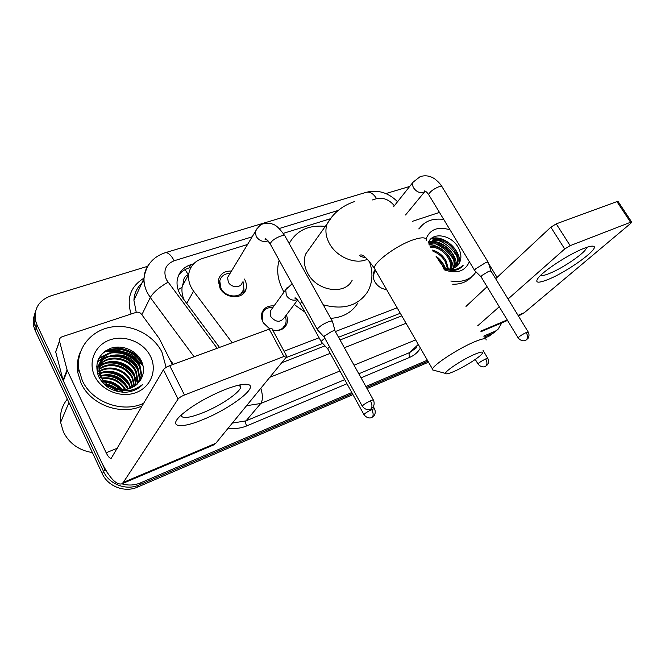 <?xml version="1.0" encoding="UTF-8"?>
<svg xmlns="http://www.w3.org/2000/svg" width="665" height="665" viewBox="0 0 665 665"><rect width="100%" height="100%" fill="white"/><g stroke="black" fill="none" stroke-linecap="round" stroke-linejoin="round"><path stroke-width="1" d="M286.324 314.986C287.746 318.269 287.845 321.394 286.64 324.362C283.922 329.557 279.25 331.419 272.633 329.948M269.982 328.909L263.049 322.242C261.353 318.959 261.012 315.767 262.018 312.658C264.096 307.72 268.103 305.476 274.03 305.925M386.623 289.583C381.635 288.959 377.72 286.382 374.869 281.852C372.741 277.895 372.55 274.296 374.304 271.062L374.952 270.131M244.396 279.059L244.811 279.782C246.441 282.891 246.848 285.958 246.05 289.001C243.714 299.699 225.211 299.142 219.932 288.028L218.561 279.666C220.265 273.731 224.571 270.863 231.478 271.062M185.128 269.591L188.245 274.72C185.153 275.867 183.623 278.037 183.673 281.237L182.094 287.23C181.603 291.503 182.268 295.717 184.089 299.865M285.95 357.687L322.683 343.414M338.535 337.255L400.288 313.273M284.063 351.228L319.084 337.778M335.351 331.536L397.138 307.812M247.563 244.462L202.434 258.477C194.554 261.17 189.974 266.466 188.677 274.362C188.045 280.181 189.683 285.784 193.582 291.154L232.176 342.758M330.073 218.835L283.315 233.357M110.806 477.445L104.92 469.374L37.032 324.952L36.151 327.887L34.622 323.489C33.74 319.516 33.99 315.684 35.361 311.985C33.99 315.684 33.74 319.516 34.622 323.489L36.151 327.887L103.615 471.601L36.151 327.887L35.287 330.796L33.765 326.407C32.893 322.467 33.134 318.651 34.497 314.961M351.802 392.516L140.44 482.906L138.935 485.034C126.333 490.795 109.268 484.386 103.615 471.601C109.268 484.386 126.333 490.795 138.935 485.034L352.384 393.58L138.935 485.034L137.456 487.146C124.912 492.89 107.938 486.514 102.327 473.796L35.287 330.796M501.801 322.858L498.118 329.167L491.709 333.88L484.286 337.064L491.709 333.88L495.292 331.569L488.916 336.257L484.843 338.003M427.952 361.203L366.457 387.545L427.952 361.203M494.469 332.259L488.916 336.257M428.518 362.184L367.03 388.584M352.957 394.628L137.456 487.146M112.551 347.762C122.726 347.571 131.62 350.796 139.243 357.421C131.62 350.796 122.726 347.571 112.551 347.762M431.078 238.727L435.666 239.583L431.078 238.727M437.612 240.181C445.483 243.066 451.71 248.153 456.29 255.435C451.71 248.153 445.483 243.066 437.612 240.181M385.85 193.573L409.673 186.458M37.032 324.952L35.494 320.53C33.782 308.585 38.944 300.347 50.981 295.817L147.597 266.316M140.44 482.906C134.463 485.375 128.27 485.683 121.853 483.829M494.536 331.486L483.713 336.108M427.371 360.206L365.875 386.498M104.746 351.369L118.885 351.012M134.929 357.753L143.108 366.049M428.925 241.52L431.128 241.852M438.185 244.163C443.671 246.757 448.268 250.539 451.967 255.501M193.723 263.747L190.897 264.628C182.908 267.388 178.32 272.775 177.123 280.796C176.599 286.424 178.195 291.819 181.927 296.964L219.492 347.413M281.827 362.716L324.969 345.867M340.048 339.973L401.785 315.858M178.336 275.859C180.897 272.027 184.513 269.358 189.192 267.854L191.055 267.264M584.036 248.328C588.134 246.732 591.035 246.008 592.739 246.15C602.473 246.457 567.711 271.918 547.569 279.682C537.794 283.481 534.677 282.908 538.209 277.953C543.662 270.622 569.514 253.839 584.036 248.328M540.736 275.252C541.834 275.933 544.618 275.385 549.099 273.598C562.906 268.286 587.054 251.603 586.389 247.646L586.372 247.471M412.317 221.362L439.465 212.409M520.745 314.836L524.311 312.7L630.736 223.357L631.75 222.16L630.578 222.26L616.921 201.603L618.118 201.553L631.675 222.052M570.154 245.659L564.71 248.984L550.836 227.197L556.239 223.864L570.154 245.659L630.578 222.26M477.611 325.883L499.257 306.773M508.052 299.009L564.71 248.984M556.239 223.864L616.921 201.603M550.836 227.197L495.658 278.718M487.079 286.723L465.982 306.424M497.071 277.396L488.7 263.714M428.809 241.736L430.762 242.21M430.92 242.251L433.181 242.958M435.076 243.698C442.824 247.072 448.983 252.384 453.555 259.633M418.942 229.076L419.208 228.66C424.677 221.046 432.857 217.987 443.746 219.475M418.792 228.893L419.623 228.053M443.538 268.843L451.859 270.605C456.514 270.505 460.147 268.918 462.757 265.834L463.297 265.119C458.01 270.015 451.277 271.012 443.098 268.103M457.395 265.825L459.449 262.858L458.094 265.044C454.486 269.059 449.44 270.007 442.973 267.904M459.449 262.858C461.61 258.402 461.319 253.498 458.584 248.136C451.768 234.379 431.552 231.445 428.202 243.166M469.349 261.719C465.043 271.445 456.622 274.13 444.087 269.766M455.558 267.272C458.135 262.584 457.936 257.355 454.96 251.578C449.324 240.614 433.929 236.466 428.992 244.263L429.789 243.382L429.066 244.612M456.057 266.948C458.966 262.218 458.883 256.806 455.783 250.722C450.139 239.741 434.719 235.576 429.789 243.382M453.355 268.319C454.694 263.988 454.137 259.55 451.701 255.003C445.201 245.418 437.703 242.035 429.199 244.845M453.946 268.103C455.567 263.648 455.084 258.993 452.508 254.146C447.645 244.969 435.642 239.965 429.141 244.462M450.729 268.926C451.094 265.302 450.338 261.786 448.468 258.377C443.829 250.971 437.869 247.23 430.579 247.147M451.427 268.818C452.009 264.986 451.294 261.229 449.274 257.538C444.203 249.591 437.828 245.884 430.139 246.416M447.562 268.959L445.276 261.719C442.375 256.673 438.31 253.215 433.09 251.353M448.418 269.017L446.074 260.888C442.715 255.202 438.135 251.603 432.333 250.082M443.48 268.078L442.117 265.019L438.085 259.716M444.627 268.427L442.907 264.196L436.29 256.715M444.262 269.125L448.301 269.533M426.074 238.893C430.039 229.242 438.019 226.216 450.014 229.816M476.04 271.91L474.386 274.105C468.734 280.289 460.87 282.592 450.812 281.021M471.626 276.798C467.038 281.918 460.737 284.396 452.724 284.221M445.542 268.643C443.746 263.739 440.546 259.566 435.941 256.125M453.173 268.386C453.131 256.624 440.031 244.471 429.249 244.928M456.439 265.518C456.68 253.465 443.139 240.855 432.117 241.478M431.552 241.495L428.726 241.919M458.31 269.242L458.709 268.294M459.739 262.276C460.072 248.411 442.682 234.562 431.236 238.585M455.575 270.173L455.766 269.275M456.032 266.424L453.671 256.624M439.781 243.515L431.377 241.919M431.036 241.935L428.543 242.301M442.707 239.94C438.534 238.286 434.544 237.987 430.737 239.059M461.826 266.84L463.297 265.119M474.369 354.428C462.532 359.474 444.378 371.527 445.592 373.439C446.032 374.378 448.9 373.68 454.195 371.369C464.37 366.947 479.839 357.155 482.208 353.597C483.605 351.353 480.995 351.627 474.369 354.428M434.602 370.472L432.4 369.873L432.491 369.067C433.405 364.827 458.143 348.651 474.137 341.968C482.574 338.452 486.556 337.82 486.082 340.064M310.572 247.131L305.659 254.038C303.44 260.123 304.129 266.557 307.737 273.332C316.931 291.328 345.127 295.393 352.184 280.206M289.175 243.565C296.449 230.531 308.51 224.795 325.343 226.358M284.005 292.076L283.182 290.63C277.646 280.106 276.308 269.973 279.175 260.239M369.399 261.337C373.306 272.6 372.683 282.8 367.521 291.952C357.994 305.892 343.231 310.173 323.232 304.803M357.745 303.198C351.985 312.375 342.999 317.429 330.779 318.369M305.019 312.184L294.221 304.528M488.434 262.667C488.401 262.018 487.395 262.052 485.425 262.766L475.783 268.735L474.627 270.422L474.968 270.854M528.176 331.96L491.011 271.104L488.842 271.212L481.867 275.51L481.177 276.989M230.107 273.332C224.554 273.548 221.104 276.075 219.758 280.921L220.955 288.327C225.601 298.12 241.919 298.585 243.947 289.134L242.974 281.295M229.417 274.487L227.588 277.505L228.311 282.06C231.146 287.995 241.054 288.261 242.218 282.492M332.724 321.868C332.799 320.779 331.295 320.788 328.211 321.885C323.697 323.747 320.264 325.908 317.912 328.36L317.255 329.616L317.828 330.239M373.339 399.939L335.185 331.228C335.26 330.463 334.179 330.488 331.943 331.295L324.495 335.966L324.304 337.263M426.598 240.489C426.415 237.222 422.034 236.973 413.455 239.741C397.213 245.003 373.988 262.027 374.279 268.195L375.667 270.597L374.329 272.259L373.215 277.172M272.983 307.38C267.687 307.18 264.121 309.3 262.276 313.73L262.459 321.012M272.035 308.693L270.264 311.145L270.83 316.665C275.751 322.375 280.214 322.758 284.213 317.787L297.687 299.94M324.819 338.211L321.877 340.688L321.237 341.852L321.727 342.384M329.491 346.689L328.119 347.911L327.895 349.083M263.232 322.733L269.749 328.984M272.7 330.073C278.693 331.203 282.899 329.399 285.335 324.678C286.391 322.084 286.357 319.325 285.235 316.424M224.953 389.582C237.064 384.944 245.028 383.331 248.826 384.736C257.762 387.936 228.901 409.374 202.459 419.798C180.19 429.091 167.613 427.221 181.304 414.952C192.276 405.534 206.823 397.072 224.953 389.582M181.104 415.143C181.794 418.892 188.935 418.144 202.534 412.899C219.425 406.232 238.86 393.389 240.639 387.554L239.94 384.894M67.082 369.915L67.331 370.604L63.325 380.887L63.075 380.214L67.082 369.915L59.468 340.97C59.227 338.967 60.116 337.562 62.119 336.764L136.167 312.359C138.237 311.835 139.974 312.409 141.379 314.071L159.259 338.518L172.426 364.678M63.325 380.887L101.205 461.468C109.16 477.561 115.993 485.043 121.703 483.896L123.316 482.408L178.079 399.05L163.415 369.732L111.23 458.293C109.833 458.576 108.137 456.722 106.151 452.74L67.331 370.604M63.075 380.214L55.669 351.768L57.032 348.269M213.423 445.035L215.842 443.247L286.864 356.44C286.989 355.709 286.008 355.725 283.922 356.49L269.25 329.158C271.345 328.435 272.351 328.468 272.259 329.258L286.598 355.933M163.415 369.732C164.513 368.269 166.616 366.922 169.725 365.675L184.463 395.002L283.922 356.49M184.463 395.002C181.354 396.307 179.226 397.653 178.079 399.05M169.725 365.675L269.25 329.158M92.377 452.574C78.944 450.388 69.276 443.497 63.374 431.901L60.623 422.4C59.675 413.68 61.903 405.916 67.315 399.116M143.74 403.248C122.626 413.389 91.97 402.317 82.294 380.546L78.861 369.482C75.744 349.541 90.174 330.962 110.382 327.23C130.548 323.331 153.05 334.296 161.928 352.084L166.125 367.421M142.227 405.833C121.205 415.949 90.731 404.96 81.113 383.298L77.705 372.275C76.658 365.085 77.572 358.285 80.44 351.86M125.461 392.267C132.618 391.752 138.436 389.083 142.917 384.262C132.443 392.308 121.421 392.89 109.866 386.024C122.144 392.067 132.185 390.338 139.991 380.837C143.931 374.91 144.521 368.568 141.778 361.818C136.948 350.488 122.194 344.287 110.681 348.302C98.262 354.038 94.222 363.406 98.561 376.415C104.073 386.814 113.033 392.092 125.461 392.267M150.431 356.191C157.447 369.973 150.98 387.055 136.017 392.591C121.155 398.343 101.487 390.596 94.696 376.116C87.689 361.71 95.245 344.711 110.191 339.798C125.045 334.67 143.632 342.334 150.431 356.191M139.708 381.253L141.163 375.293L139.301 365.318C132.734 349.258 106.533 347.471 100.332 362.101M139.974 380.87L141.62 374.453L139.75 364.47C131.429 344.013 96.342 348.867 99.135 370.197L101.122 376.955C102.967 380.604 105.876 383.63 109.866 386.024M138.561 382.741L139.342 378.609L137.497 368.701C131.296 353.605 107.14 350.862 99.708 363.888M138.86 382.383L139.8 377.787L137.946 367.861C129.692 347.521 94.821 352.408 97.58 373.63L97.614 373.946M137.248 384.121L137.555 381.885L135.727 372.026C129.841 357.92 107.797 354.287 99.285 365.742M137.589 383.78L137.996 381.07L136.167 371.203C130.207 356.839 107.622 353.423 99.376 365.276M135.76 385.384L133.973 375.318C128.378 362.176 108.478 357.778 99.077 367.662M136.15 385.077L134.413 374.495C128.744 361.12 108.32 356.889 99.11 367.18M134.097 386.531L132.252 378.56C126.949 366.332 109.085 361.386 99.093 369.657M134.53 386.257L132.684 377.753C127.306 365.301 108.944 360.472 99.068 369.15M132.227 387.545L130.548 381.752C125.56 370.422 109.625 365.102 99.351 371.735M132.717 387.304L130.972 380.962C125.901 369.408 109.492 364.162 99.26 371.203M130.107 388.418L128.869 384.91C124.23 374.47 110.116 368.925 99.883 373.905M130.664 388.219L129.284 384.121C124.555 373.456 109.999 367.961 99.725 373.356M127.68 389.116L127.215 388.019C121.205 377.654 112.393 373.722 100.772 376.215M128.32 388.967L127.622 387.246C121.404 376.623 112.368 372.749 100.515 375.625M99.135 370.197L98.744 371.062L100.731 377.811M124.796 389.574C119.343 381.286 111.787 377.67 102.136 378.726M125.569 389.49C120.016 380.488 112.069 376.681 101.737 378.077M121.13 389.624C115.801 383.705 109.368 381.062 101.828 381.702M122.161 389.665C116.575 382.94 109.625 380.064 101.313 381.037M114.796 388.352L104.713 384.769M117.09 389.017C113.042 385.791 108.619 384.096 103.815 383.921M118.461 391.685L114.513 388.684M111.188 386.922L105.037 385.06M120.955 389.607C115.685 384.536 109.609 381.876 102.743 381.627M125.602 385.16C119.941 378.801 113.067 375.542 104.979 375.384M99.866 375.841L98.445 376.157M132.019 391.103L131.778 390.288M130.955 388.111L130.249 386.614M127.447 382.333C121.645 375.675 114.538 372.3 106.134 372.209M101.246 372.683L99.642 373.048M99.077 373.198L97.58 373.68M138.046 388.343L138.046 387.662M137.622 383.747L135.585 377.678M133.075 373.58C126.882 366.016 119.11 362.3 109.758 362.442M105.211 362.99L100.332 364.57M99.7 364.852L96.591 366.656M136.915 367.529C130.49 359.358 122.285 355.426 112.302 355.717M107.963 356.315L103.25 357.87M102.659 358.144L97.447 361.585M138.86 364.437C132.318 355.966 123.906 351.918 113.615 352.292M109.368 352.907L98.794 358.31M142.792 364.686C136.258 350.472 115.926 344.021 103.158 352.666M117.655 391.51C114.064 388.476 110.066 386.498 105.66 385.592M122.717 392.242L121.304 390.563M120.332 389.557C114.978 384.636 108.885 382.109 102.069 381.993M127.215 388.019C120.839 379.225 112.385 375.193 101.836 375.916M131.728 391.186L131.495 390.455M128.977 385.16C122.526 376.091 113.89 371.968 103.075 372.774M99.152 373.531L97.63 374.004M134.405 376.307C127.697 366.448 118.536 362.034 106.915 363.082M138.129 370.197C131.263 359.798 121.745 355.201 109.584 356.398M106.45 357.072L102.734 358.443M102.26 358.668L97.348 361.935M140.024 367.072C133.075 356.398 123.382 351.71 110.955 352.999M107.88 353.672L98.553 358.784M143.199 366.548C137.406 351.203 115.153 343.813 102.102 353.689M178.137 289.757L182.094 287.23M186.724 303.415L193.582 291.154M102.327 473.796L104.92 469.374M394.362 205.734C389.166 199.6 383.24 197.239 376.581 198.652L372.3 199.974M397.545 201.728C388.468 192.667 378.102 189.5 366.44 192.243C370.014 191.487 373.398 193.623 376.581 198.652M252.176 236.823L174.18 260.755C165.485 264.396 162.917 270.738 166.458 279.79L217.131 348.277M194.064 356.739L150.282 297.463L147.273 292.592C144.953 287.953 143.864 283.24 143.997 278.46C144.23 272.883 146.042 267.97 149.425 263.731M141.869 314.736L150.282 297.463C153.457 292.259 159.351 287.18 167.979 282.226M420.388 348.103C417.953 352.259 414.453 355.318 409.906 357.271L361.062 377.82M346.972 383.747L246.657 425.941C240.921 428.318 234.77 429.058 228.195 428.169M131.113 314.021C126.292 298.344 130.589 286.374 144.014 278.12M418.268 344.428L409.682 352.55L416.756 347.546M144.064 281.345C137.771 286.108 134.397 292.434 133.931 300.322L136.242 312.334M169.874 359.599L173.349 364.337M339.948 370.979L260.722 403.497L246.025 420.854L344.728 379.665M260.863 388.302C262.924 395.401 262.883 400.471 260.722 403.497L246.607 405.7M232.359 423.09L246.025 420.854C245.393 421.959 245.601 423.655 246.657 425.941M415.658 339.898L354.046 365.185M358.817 373.78L409.682 352.55C408.817 353.664 408.892 355.243 409.906 357.271M338.219 210.423L279.217 228.527M269.89 377.279L330.239 353.339M344.354 347.745L406.057 323.265M366.44 192.243L165.111 252.758C167.962 252.259 170.988 254.928 174.18 260.755M189.192 267.854L190.897 264.628M480.745 331.137L507.237 319.923M518.035 315.351L524.311 312.7M429.125 241.162L431.51 241.528M431.893 241.603L436.14 242.841M441.07 245.152L449.981 252.343M331.694 217.156L327.163 223.797C324.927 230.048 325.725 236.707 329.557 243.764C336.523 256.599 354.013 264.321 365.75 259.915L367.462 259.234M526.256 332.525C527.91 335.709 527.902 338.186 526.223 339.965L528.11 338.277C529.215 336.407 529.274 334.362 528.293 332.143L526.256 332.525C522.067 334.578 519.348 336.349 518.101 337.837L518.218 338.028M481.011 276.715L518.101 337.837C521.535 342.059 525.633 340.53 525.001 340.555L525.558 340.355M413.996 181.005L413.106 182.144C412.267 183.889 412.466 185.843 413.697 188.004C416.49 191.836 419.781 193.274 423.563 192.318L425.251 191.138M488.201 262.276L442.225 187.106C442.067 186.267 440.986 186.15 438.991 186.732L438.617 186.857C432.973 189.317 429.681 191.927 428.726 194.695L429.058 195.252M370.48 400.812C372.225 404.395 372.4 407.071 371.012 408.842L372.799 407.454C374.295 405.401 374.545 403.007 373.531 400.288C373.705 399.69 372.691 399.865 370.48 400.812C366.232 402.824 363.489 404.586 362.242 406.099L362.433 406.448M324.013 336.748L362.242 406.099C365.758 410.962 370.264 409.499 369.607 409.474L370.438 409.199M257.031 228.627L255.335 231.595L256.175 236.416C259.109 240.705 262.883 242.251 267.488 241.054L268.037 240.813M332.317 321.145L285.435 236.831C285.335 235.46 283.739 235.219 280.622 236.108L280.173 236.258C274.52 238.569 271.204 241.121 270.198 243.93L270.763 244.944M485.716 358.934C487.312 362.051 487.345 364.445 485.816 366.116L487.345 364.885C488.684 363.032 488.858 360.904 487.877 358.493L485.716 358.934C481.709 360.896 479.124 362.566 477.96 363.938L478.077 364.129M371.76 409.582C373.414 412.982 373.58 415.509 372.259 417.163L373.913 415.891C375.376 413.938 375.617 411.643 374.653 409.025C374.802 408.501 373.838 408.684 371.76 409.582C367.712 411.527 365.102 413.189 363.938 414.578L364.104 414.869M327.654 348.643L363.938 414.578C367.354 419.233 371.677 417.736 371.012 417.736L371.743 417.479M287.255 287.421L285.709 289.716L286.332 295.393C289.192 299.574 292.791 301.021 297.147 299.716L297.371 299.616M301.877 301.478L300.331 303.656L300.738 304.387M123.316 482.408L215.842 443.247M106.151 452.74L117.331 448.235M59.526 341.212L55.719 352.009M105.378 350.921C110.922 349.782 116.5 349.906 122.119 351.32M132.327 355.576L142.925 365.21M286.64 324.362L283.689 328.194M246.05 289.001L242.7 294.154M182.193 286.507L188.677 274.362M33.765 326.407L35.494 320.53M497.295 329.865L495.292 331.569M165.111 252.758C152.775 256.939 145.735 265.501 143.997 278.46L133.931 300.322C134.189 293.589 136.799 287.937 141.745 283.348M590.636 246.291L592.739 246.15M481.053 331.652L507.536 320.43M518.343 315.85L521.302 314.595M445.592 373.439L432.4 369.873M365.891 257.779C360.646 256.732 358.801 255.809 360.355 255.019C362.841 254.155 367.487 258.552 374.279 268.195L432.491 369.067M305.659 254.038L327.163 223.797C333.19 213.116 342.251 205.726 354.362 201.628M393.547 206.757L413.106 182.144L420.18 176.616C425.492 174.995 430.488 175.859 435.151 179.201C440.355 183.498 440.92 185.227 441.893 186.566M474.627 270.422L428.726 194.695C427.088 192.301 425.625 191.038 424.337 190.913L425.159 191.096M481.011 276.781L474.627 270.522M405.525 214.986L424.819 191.57M490.895 270.863L488.418 262.791M219.758 280.921L218.411 283.182M227.588 277.505L255.335 231.595C258.012 226.931 260.622 224.346 263.157 223.856C267.363 222.85 270.572 222.975 272.775 224.23C275.892 224.886 279.923 228.752 284.878 235.842M317.272 329.458L270.198 243.93C267.039 239.633 265.368 237.937 265.194 238.843C264.487 239.117 265.21 239.541 267.347 240.098M323.996 336.856L317.255 329.616M243.947 289.134L240.988 293.706M334.994 330.763L332.666 322.043M374.329 272.259L373.364 273.382M485.408 366.373L484.66 366.656C485.292 366.631 481.285 368.127 477.96 363.938L475.292 359.424M487.761 358.302L483.056 350.389M262.276 313.73L261.536 314.786M270.264 311.145L285.709 289.716L292.126 283.772M296.856 299.134L294.819 298.103C294.994 297.08 296.831 298.926 300.331 303.656L321.253 341.719M327.646 348.734L321.237 341.852M285.335 324.678L282.559 328.294M374.486 408.734L373.356 406.681M240.905 384.703L248.826 384.736M240.639 387.554L239.325 385.018M121.703 483.896L213.814 444.868M59.468 340.97L55.669 351.768M68.952 402.608L60.623 422.4M78.861 369.482L77.705 372.275M141.62 374.453L141.163 375.293M139.8 377.787L139.342 378.609M137.996 381.07L137.555 381.885M136.225 384.312L135.785 385.11"/></g></svg>
